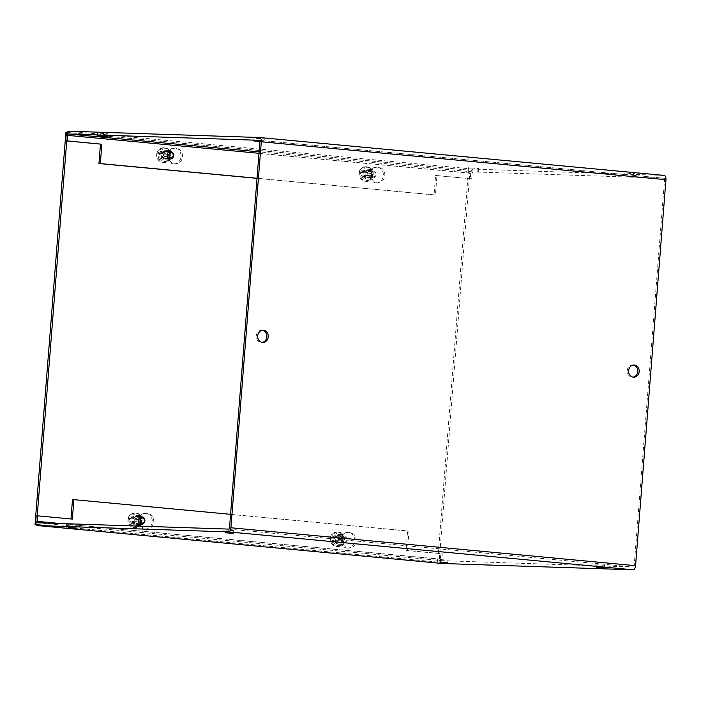 <?xml version="1.0" encoding="UTF-8"?>
<svg xmlns="http://www.w3.org/2000/svg" width="701" height="701" viewBox="0 0 701 701"><rect width="100%" height="100%" fill="white"/><g stroke="black" fill="none" stroke-linecap="round" stroke-linejoin="round"><path stroke-width="0.53" stroke-dasharray="3.5 2.63" d="M375.85 182.838A7.921 6.87 91.9 0 0 376.209 182.856A7.921 6.87 91.9 0 0 383.333 175.381A7.921 6.87 91.9 0 0 377.094 167.048A7.921 6.87 91.9 0 0 376.735 167.031A7.921 6.87 91.9 0 0 371.46 169.581L367.683 169.221A4.881 4.232 91.9 0 0 367.455 169.213A4.881 4.232 91.9 0 0 363.074 173.813A4.881 4.232 91.9 0 0 366.912 178.948L370.698 179.298A7.921 6.87 91.9 0 0 375.85 182.838M372.205 179.351L368.428 178.992A4.881 4.232 -88.1 0 1 364.581 173.866A4.881 4.232 -88.1 0 1 368.971 169.256A4.881 4.232 -88.1 0 1 369.19 169.274L372.967 169.624A7.921 6.87 -88.1 0 1 378.242 167.075A7.921 6.87 -88.1 0 1 378.601 167.101A7.921 6.87 -88.1 0 1 384.84 175.425A7.921 6.87 -88.1 0 1 377.716 182.908A7.921 6.87 -88.1 0 1 377.357 182.882A7.921 6.87 -88.1 0 1 372.205 179.351L370.698 179.298M347.109 548.059A7.921 6.87 91.9 0 0 347.459 548.086A7.921 6.87 91.9 0 0 354.583 540.602A7.921 6.87 91.9 0 0 348.344 532.278A7.921 6.87 91.9 0 0 347.985 532.252A7.921 6.87 91.9 0 0 342.719 534.802L338.933 534.451A4.881 4.232 91.9 0 0 338.714 534.434A4.881 4.232 91.9 0 0 334.333 539.043A4.881 4.232 91.9 0 0 338.171 544.169L341.948 544.528A7.921 6.87 91.9 0 0 347.109 548.059M343.464 544.572L339.678 544.221A4.881 4.232 -88.1 0 1 335.84 539.095A4.881 4.232 -88.1 0 1 340.23 534.486A4.881 4.232 -88.1 0 1 340.449 534.504L344.226 534.854A7.921 6.87 -88.1 0 1 349.501 532.304A7.921 6.87 -88.1 0 1 349.86 532.331A7.921 6.87 -88.1 0 1 356.099 540.655A7.921 6.87 -88.1 0 1 348.975 548.138A7.921 6.87 -88.1 0 1 348.616 548.112A7.921 6.87 -88.1 0 1 343.464 544.572L341.948 544.528M173.506 163.876A7.921 6.87 91.9 0 0 173.866 163.903A7.921 6.87 91.9 0 0 180.989 156.419A7.921 6.87 91.9 0 0 174.751 148.095A7.921 6.87 91.9 0 0 174.391 148.069A7.921 6.87 91.9 0 0 169.116 150.619L165.34 150.268A4.881 4.232 91.9 0 0 165.121 150.251A4.881 4.232 91.9 0 0 160.731 154.86A4.881 4.232 91.9 0 0 164.569 159.986L168.354 160.345A7.921 6.87 91.9 0 0 173.506 163.876M169.861 160.389L166.084 160.038A4.881 4.232 -88.1 0 1 162.246 154.912A4.881 4.232 -88.1 0 1 166.628 150.303A4.881 4.232 -88.1 0 1 166.847 150.321L170.623 150.671A7.921 6.87 -88.1 0 1 175.898 148.121A7.921 6.87 -88.1 0 1 176.258 148.148A7.921 6.87 -88.1 0 1 182.497 156.472A7.921 6.87 -88.1 0 1 175.373 163.955A7.921 6.87 -88.1 0 1 175.013 163.929A7.921 6.87 -88.1 0 1 169.861 160.389L168.354 160.345M144.765 529.106A7.921 6.87 91.9 0 0 145.125 529.132A7.921 6.87 91.9 0 0 152.24 521.649A7.921 6.87 91.9 0 0 146.001 513.325A7.921 6.87 91.9 0 0 145.642 513.298A7.921 6.87 91.9 0 0 140.375 515.848L136.59 515.498A4.881 4.232 91.9 0 0 136.371 515.48A4.881 4.232 91.9 0 0 131.99 520.089A4.881 4.232 91.9 0 0 135.828 525.215L139.604 525.566A7.921 6.87 91.9 0 0 144.765 529.106M141.12 525.619L137.343 525.268A4.881 4.232 -88.1 0 1 133.497 520.133A4.881 4.232 -88.1 0 1 137.887 515.533A4.881 4.232 -88.1 0 1 138.106 515.542L141.882 515.901A7.921 6.87 -88.1 0 1 147.157 513.351A7.921 6.87 -88.1 0 1 147.517 513.369A7.921 6.87 -88.1 0 1 153.756 521.702A7.921 6.87 -88.1 0 1 146.632 529.176A7.921 6.87 -88.1 0 1 146.272 529.159A7.921 6.87 -88.1 0 1 141.12 525.619L139.604 525.566M65.894 132.384L468.461 170.098L437.608 562.053L36.198 524.444M66.946 132.419L468.461 170.098M36.163 524.374L37.232 515.822M66.744 140.936L67.41 132.436M437.608 562.053L36.557 524.392M469.968 170.15L439.124 562.106M372.967 169.624L371.46 169.581M344.226 534.854L342.719 534.802M170.623 150.671L169.116 150.619M141.882 515.901L140.375 515.848M633.406 365.046A6.099 5.293 91.9 0 0 632.985 364.984A6.099 5.293 91.9 0 0 632.705 364.967A6.099 5.293 91.9 0 0 627.229 370.724A6.099 5.293 91.9 0 0 632.03 377.138A6.099 5.293 91.9 0 0 632.302 377.156A6.099 5.293 91.9 0 0 633.003 377.12M262.472 330.294A6.099 5.293 91.9 0 0 262.051 330.232A6.099 5.293 91.9 0 0 261.78 330.215A6.099 5.293 91.9 0 0 256.294 335.972A6.099 5.293 91.9 0 0 261.096 342.386A6.099 5.293 91.9 0 0 261.377 342.403A6.099 5.293 91.9 0 0 262.069 342.368M627.465 173.182L635.211 173.682L627.465 173.182M627.246 175.986L634.992 176.477L627.246 175.986M471.054 168.012L478.801 168.503L471.054 168.012M470.827 170.807L478.581 171.298L470.827 170.807M256.531 138.439L264.286 138.929L256.531 138.439M259.913 141.532L264.067 141.725L259.896 141.269M100.12 133.26L107.866 133.751L100.12 133.26M440.228 559.6L447.983 560.09L440.228 559.6M596.647 564.769L604.393 565.269L596.647 564.769M69.303 524.847L77.049 525.338L69.303 524.847M225.713 530.026L233.468 530.517L225.713 530.026M137.457 523.849A3.452 2.997 91.9 0 0 137.615 523.857A3.452 2.997 91.9 0 0 140.717 520.598A3.452 2.997 91.9 0 0 138.001 516.961A3.452 2.997 91.9 0 0 137.843 516.952A3.452 2.997 91.9 0 0 134.741 520.212A3.452 2.997 91.9 0 0 137.457 523.849M138.859 523.892A3.452 2.997 91.9 0 0 139.008 523.901A3.452 2.997 91.9 0 0 142.119 520.641A3.452 2.997 91.9 0 0 139.394 517.014A3.452 2.997 91.9 0 0 139.236 517.005A3.452 2.997 91.9 0 0 136.134 520.265A3.452 2.997 91.9 0 0 138.859 523.892M339.783 542.802A3.452 2.997 91.9 0 0 339.941 542.811A3.452 2.997 91.9 0 0 343.043 539.551A3.452 2.997 91.9 0 0 340.327 535.923A3.452 2.997 91.9 0 0 340.169 535.906A3.452 2.997 91.9 0 0 337.067 539.174A3.452 2.997 91.9 0 0 339.783 542.802M341.177 542.846A3.452 2.997 91.9 0 0 341.334 542.854A3.452 2.997 91.9 0 0 344.445 539.595A3.452 2.997 91.9 0 0 341.72 535.967A3.452 2.997 91.9 0 0 341.562 535.958A3.452 2.997 91.9 0 0 338.46 539.218A3.452 2.997 91.9 0 0 341.177 542.846M166.207 158.619A3.452 2.997 91.9 0 0 166.365 158.628A3.452 2.997 91.9 0 0 169.467 155.368A3.452 2.997 91.9 0 0 166.742 151.74A3.452 2.997 91.9 0 0 166.593 151.731A3.452 2.997 91.9 0 0 163.482 154.991A3.452 2.997 91.9 0 0 166.207 158.619M167.6 158.663A3.452 2.997 91.9 0 0 167.758 158.671A3.452 2.997 91.9 0 0 170.86 155.412A3.452 2.997 91.9 0 0 168.144 151.784A3.452 2.997 91.9 0 0 167.986 151.775A3.452 2.997 91.9 0 0 164.875 155.035A3.452 2.997 91.9 0 0 167.6 158.663M368.533 177.572A3.452 2.997 91.9 0 0 368.682 177.581A3.452 2.997 91.9 0 0 371.793 174.321A3.452 2.997 91.9 0 0 369.068 170.694A3.452 2.997 91.9 0 0 368.919 170.685A3.452 2.997 91.9 0 0 365.808 173.944A3.452 2.997 91.9 0 0 368.533 177.572M369.926 177.625A3.452 2.997 91.9 0 0 370.084 177.633A3.452 2.997 91.9 0 0 373.186 174.365A3.452 2.997 91.9 0 0 370.47 170.737A3.452 2.997 91.9 0 0 370.312 170.729A3.452 2.997 91.9 0 0 367.201 173.988A3.452 2.997 91.9 0 0 369.926 177.625M228.719 529.097L633.371 567.013L442.384 560.686A1.402 0.701 -84.6 0 0 442.384 560.686A1.402 0.701 -84.6 0 1 441.796 559.267L442.235 553.746L440.841 553.702L440.403 559.223A4.215 2.094 -84.6 0 0 442.042 563.473M633.371 567.013A1.402 0.701 -84.6 0 0 634.177 565.637L229.525 527.722M259.905 141.733L664.557 179.649L634.177 565.637M664.557 179.649A1.402 0.701 -84.6 0 0 663.987 178.22A1.402 0.701 -84.6 0 0 663.97 178.22L259.335 140.314M664.189 175.425L473.201 169.099A4.215 2.094 -84.6 0 0 470.783 173.235L470.345 178.755L471.738 178.799L472.176 173.278A1.402 0.701 -84.6 0 1 472.982 171.903L663.97 178.22L259.361 140.314M230.576 514.332L408.99 531.051L407.456 550.487L442.235 553.746M72.352 519.091L36.189 515.787M72.492 499.603L407.596 530.999L406.063 550.443L440.841 553.702M470.345 178.755L435.575 175.495L434.042 194.931L257.022 178.352M471.738 178.799L436.968 175.539L435.435 194.983L257.03 178.264M406.063 550.443L407.456 550.487M436.968 175.539L435.575 175.495M407.596 530.999L408.99 531.051M435.435 194.983L434.042 194.931M135.714 526.67C142.75 527.687 143.801 514.341 136.713 514.035C129.667 513.018 128.616 526.363 135.714 526.67M135.854 521.702L140.384 522.035L134.39 521.562L135.854 521.702L132.524 524.033L129.597 521.115L131.069 521.255L132.577 523.323L134.39 521.562M140.559 519.704L134.574 519.231L140.559 519.704A7.264 6.309 -88.1 0 1 140.384 522.035M136.502 516.663A3.707 3.216 91.9 0 0 136.336 516.655A3.707 3.216 91.9 0 0 132.997 520.151A3.707 3.216 91.9 0 0 135.924 524.05A3.707 3.216 91.9 0 0 136.09 524.059A3.707 3.216 91.9 0 0 139.42 520.554A3.707 3.216 91.9 0 0 136.502 516.663M129.781 518.784L132.708 518.968L129.781 518.784L133.12 516.453L136.038 519.371M127.959 518.556L128.169 518.547A7.264 6.309 -88.1 0 0 127.985 520.878L127.775 520.887C128.265 524.69 130.316 526.924 133.935 527.59L134.32 527.608A7.317 6.344 91.9 0 0 140.901 520.703A7.317 6.344 91.9 0 0 135.135 513.009A7.317 6.344 91.9 0 0 134.802 512.992A7.317 6.344 91.9 0 0 128.23 519.897A7.317 6.344 91.9 0 0 133.987 527.59A7.317 6.344 91.9 0 0 134.32 527.608L135.486 527.651A7.317 6.344 91.9 0 0 142.066 520.738A7.317 6.344 91.9 0 0 136.301 513.053A7.317 6.344 91.9 0 0 135.968 513.027A7.317 6.344 91.9 0 0 129.387 519.94A7.317 6.344 91.9 0 0 135.153 527.625A7.317 6.344 91.9 0 0 135.486 527.651C142.496 528.335 145.773 515.007 136.318 513.053L134.802 512.992C131.262 513.158 128.975 515.016 127.959 518.556M131.069 521.255L129.597 521.115M134.574 519.231L133.059 517.163L131.253 518.924M132.577 523.323L134.031 523.367L135.836 521.614M132.708 518.968L134.513 517.215L136.02 519.283M134.031 523.367L132.524 521.299M133.059 517.163L134.513 517.215M164.455 161.449C171.5 162.466 172.551 149.12 165.454 148.814C158.417 147.797 157.366 161.134 164.455 161.449M164.604 156.472L169.125 156.814L163.131 156.341L164.604 156.472L161.265 158.803L158.347 155.885L159.81 156.025L161.318 158.093L163.131 156.341M169.309 154.474L163.315 154.001L169.309 154.474A7.264 6.309 -88.1 0 1 169.125 156.814M165.243 151.434A3.707 3.216 91.9 0 0 165.077 151.425A3.707 3.216 91.9 0 0 161.747 154.921A3.707 3.216 91.9 0 0 164.665 158.82A3.707 3.216 91.9 0 0 164.831 158.829A3.707 3.216 91.9 0 0 168.161 155.333A3.707 3.216 91.9 0 0 165.243 151.434M158.531 153.554L161.449 153.738L158.531 153.554L161.861 151.223L164.788 154.141M156.7 153.326L156.91 153.317A7.264 6.309 -88.1 0 0 156.726 155.648L156.516 155.666C157.006 159.469 159.066 161.694 162.685 162.36L163.07 162.387A7.317 6.344 91.9 0 0 169.642 155.473A7.317 6.344 91.9 0 0 163.885 147.78A7.317 6.344 91.9 0 0 163.552 147.762A7.317 6.344 91.9 0 0 156.971 154.676A7.317 6.344 91.9 0 0 162.737 162.36A7.317 6.344 91.9 0 0 163.07 162.387L164.227 162.422A7.317 6.344 91.9 0 0 170.807 155.508A7.317 6.344 91.9 0 0 165.042 147.823A7.317 6.344 91.9 0 0 164.709 147.797A7.317 6.344 91.9 0 0 158.137 154.711A7.317 6.344 91.9 0 0 163.894 162.404A7.317 6.344 91.9 0 0 164.227 162.422C171.246 163.114 174.514 149.777 165.059 147.823L163.552 147.762C160.003 147.937 157.725 149.786 156.7 153.326M159.81 156.025L158.347 155.885M163.315 154.001L161.808 151.933L159.994 153.694M161.318 158.093L162.772 158.146L164.586 156.384M161.449 153.738L163.263 151.986L164.77 154.054M162.772 158.146L161.265 156.078M161.808 151.933L163.263 151.986M338.057 545.632C345.094 546.649 346.145 533.303 339.047 532.997C332.011 531.98 330.96 545.325 338.057 545.632M338.197 540.655L342.719 540.997L336.734 540.524L338.197 540.655L334.868 542.986L331.941 540.077L333.413 540.208L334.92 542.276L336.734 540.524M342.903 538.666L336.909 538.184L342.903 538.666A7.264 6.309 -88.1 0 1 342.719 540.997M338.846 535.617A3.707 3.216 91.9 0 0 338.679 535.608A3.707 3.216 91.9 0 0 335.341 539.104A3.707 3.216 91.9 0 0 338.259 543.003A3.707 3.216 91.9 0 0 338.434 543.012A3.707 3.216 91.9 0 0 341.764 539.516A3.707 3.216 91.9 0 0 338.846 535.617M343.735 543.187A3.707 3.216 -88.1 0 1 340.817 539.288A3.707 3.216 -88.1 0 1 344.147 535.792A3.707 3.216 -88.1 0 1 344.322 535.801A3.707 3.216 -88.1 0 1 347.24 539.7A3.707 3.216 -88.1 0 1 343.902 543.196A3.707 3.216 -88.1 0 1 343.735 543.187M344.41 542.039A2.532 2.199 -88.1 0 1 344.804 536.984A2.532 2.199 -88.1 0 1 344.41 542.039M332.125 537.737L335.052 537.93L332.125 537.737L335.464 535.406L338.381 538.324M330.294 537.518L330.513 537.501A7.264 6.309 -88.1 0 0 330.329 539.831L330.11 539.849C330.6 543.652 332.66 545.877 336.278 546.543L336.664 546.57A7.317 6.344 91.9 0 0 343.245 539.656A7.317 6.344 91.9 0 0 337.479 531.971A7.317 6.344 91.9 0 0 337.146 531.945A7.317 6.344 91.9 0 0 330.574 538.859A7.317 6.344 91.9 0 0 336.331 546.543A7.317 6.344 91.9 0 0 336.664 546.57L337.829 546.605A7.317 6.344 91.9 0 0 344.401 539.7A7.317 6.344 91.9 0 0 338.644 532.006A7.317 6.344 91.9 0 0 338.311 531.989A7.317 6.344 91.9 0 0 331.731 538.894A7.317 6.344 91.9 0 0 337.496 546.587A7.317 6.344 91.9 0 0 337.829 546.605C344.839 547.297 348.117 533.969 338.653 532.006L337.146 531.945C333.606 532.12 331.319 533.969 330.294 537.518M333.413 540.208L331.941 540.077M336.909 538.184L335.402 536.116L333.597 537.877M334.92 542.276L336.375 542.329L338.18 540.567M335.052 537.93L336.857 536.169L338.364 538.237M336.375 542.329L334.868 540.261M335.402 536.116L336.857 536.169M366.798 180.402C373.843 181.419 374.886 168.074 367.797 167.767C360.752 166.75 359.709 180.096 366.798 180.402M366.947 175.434L371.469 175.767L365.475 175.294L366.947 175.434L363.609 177.765L360.691 174.847L362.154 174.987L363.661 177.055L365.475 175.294M371.653 173.436L365.659 172.963L371.653 173.436A7.264 6.309 -88.1 0 1 371.469 175.767M367.587 170.387A3.707 3.216 91.9 0 0 367.42 170.378A3.707 3.216 91.9 0 0 364.091 173.883A3.707 3.216 91.9 0 0 367.009 177.774A3.707 3.216 91.9 0 0 367.175 177.791A3.707 3.216 91.9 0 0 370.505 174.286A3.707 3.216 91.9 0 0 367.587 170.387M372.485 177.958A3.707 3.216 -88.1 0 1 369.558 174.058A3.707 3.216 -88.1 0 1 372.897 170.562A3.707 3.216 -88.1 0 1 373.063 170.571A3.707 3.216 -88.1 0 1 375.981 174.47A3.707 3.216 -88.1 0 1 372.652 177.966A3.707 3.216 -88.1 0 1 372.485 177.958M373.151 176.81A2.532 2.199 -88.1 0 1 373.554 171.754A2.532 2.199 -88.1 0 1 373.151 176.81M360.866 172.516L363.793 172.7L360.866 172.516L364.205 170.185L367.122 173.094M359.043 172.288L359.254 172.271A7.264 6.309 -88.1 0 0 359.07 174.602L358.859 174.619C359.35 178.422 361.401 180.656 365.028 181.314L365.405 181.34A7.317 6.344 91.9 0 0 371.986 174.435A7.317 6.344 91.9 0 0 366.229 166.742A7.317 6.344 91.9 0 0 365.896 166.715A7.317 6.344 91.9 0 0 359.315 173.629A7.317 6.344 91.9 0 0 365.081 181.322A7.317 6.344 91.9 0 0 365.405 181.34L366.57 181.375A7.317 6.344 91.9 0 0 373.151 174.47A7.317 6.344 91.9 0 0 367.385 166.777A7.317 6.344 91.9 0 0 367.052 166.759A7.317 6.344 91.9 0 0 360.48 173.664A7.317 6.344 91.9 0 0 366.237 181.357A7.317 6.344 91.9 0 0 366.57 181.375C373.589 182.067 376.858 168.739 367.403 166.777L365.896 166.715C362.347 166.891 360.069 168.748 359.043 172.288M362.154 174.987L360.691 174.847M365.659 172.963L364.152 170.895L362.338 172.648M363.661 177.055L365.116 177.099L366.93 175.338M363.793 172.7L365.607 170.939L367.114 173.007M365.116 177.099L363.609 175.031M364.152 170.895L365.607 170.939M367.683 169.221L369.19 169.274M368.428 178.992L366.912 178.948M338.933 534.451L340.449 534.504M339.678 544.221L338.171 544.169M165.34 150.268L166.847 150.321M166.084 160.038L164.569 159.986M136.59 515.498L138.106 515.542M137.343 525.268L135.828 525.215M473.201 169.099L68.549 131.192M442.384 560.686L37.731 522.78L442.366 560.686M441.796 559.267L60.312 523.524M440.403 559.223L35.751 521.307M470.783 173.235L66.131 135.319M258.993 153.3L472.176 173.278M472.982 171.903L259.107 151.863M377.716 182.908L376.209 182.856M348.975 548.138L347.459 548.086M175.373 163.955L173.866 163.903M146.632 529.176L145.125 529.132M378.242 167.075L376.735 167.031M368.971 169.256L367.455 169.213M349.501 532.304L347.985 532.252M340.23 534.486L338.714 534.434M175.898 148.121L174.391 148.069M166.628 150.303L165.121 150.251M147.157 513.351L145.642 513.298M137.887 515.533L136.371 515.48M633.695 377.199L632.302 377.156M262.77 342.447L261.377 342.403M634.992 176.477L635.211 173.682M478.581 171.298L478.801 168.503M264.067 141.725L264.286 138.929M107.647 136.546L107.866 133.751M447.983 560.09L447.764 562.885M604.393 565.269L604.174 568.064M77.049 525.338L76.83 528.133M233.468 530.517L233.249 533.312M139.008 523.901L137.615 523.857M341.334 542.854L339.941 542.811M167.758 158.671L166.365 158.628M370.084 177.633L368.682 177.581M634.098 365.011L632.705 364.967M263.173 330.259L261.78 330.215M624.652 175.662L624.871 172.867M468.233 170.483L468.452 167.688M253.718 140.91L253.937 138.115M97.308 135.731L97.527 132.936M437.634 559.275L437.415 562.071M594.054 564.454L593.835 567.249M66.709 524.523L66.49 527.318M223.12 529.702L222.9 532.497M139.236 517.005L137.843 516.952M341.562 535.958L340.169 535.906M167.986 151.775L166.593 151.731M370.312 170.729L368.919 170.685M338.679 535.608L344.147 535.792M338.434 543.012L343.902 543.196M367.42 170.378L372.897 170.562M367.175 177.791L372.652 177.966"/><path stroke-width="1.05" d="M36.198 524.444L35.05 524.339L65.894 132.384L66.946 132.419M37.232 515.822L66.744 140.936M35.05 524.339L36.163 524.374M633.003 377.12A6.099 5.293 91.9 0 0 637.796 371.232A6.099 5.293 91.9 0 0 633.406 365.046M633.424 377.182A6.099 5.293 91.9 0 0 633.695 377.199A6.099 5.293 91.9 0 0 639.181 371.442A6.099 5.293 91.9 0 0 634.379 365.028A6.099 5.293 91.9 0 0 634.098 365.011A6.099 5.293 91.9 0 0 628.622 370.768A6.099 5.293 91.9 0 0 633.424 377.182M262.069 342.368A6.099 5.293 91.9 0 0 266.862 336.48A6.099 5.293 91.9 0 0 262.472 330.294M262.489 342.43A6.099 5.293 91.9 0 0 262.77 342.447A6.099 5.293 91.9 0 0 268.246 336.69A6.099 5.293 91.9 0 0 263.445 330.276A6.099 5.293 91.9 0 0 263.173 330.259A6.099 5.293 91.9 0 0 257.688 336.024A6.099 5.293 91.9 0 0 262.489 342.43M259.896 141.269L253.718 140.91L259.913 141.532M99.901 136.055L107.647 136.546L99.901 136.055M440.009 562.395L447.764 562.885L440.009 562.395M596.428 567.573L604.174 568.064L596.428 567.573M69.084 527.643L76.83 528.133L69.084 527.643M225.494 532.821L233.249 533.312L225.494 532.821M230.918 527.765L261.298 141.777L665.95 179.693L635.57 565.681L230.918 527.765A4.215 2.094 95.4 0 1 228.5 531.901L37.512 525.575A4.215 2.094 95.4 0 1 37.451 525.575A4.215 2.094 95.4 0 1 35.751 521.307L36.189 515.787L37.582 515.831L37.144 521.351A1.402 0.701 95.4 0 0 37.714 522.78L228.719 529.097A1.402 0.701 95.4 0 0 229.525 527.722L259.905 141.733A1.402 0.701 95.4 0 0 259.335 140.314L68.33 133.987A1.402 0.701 95.4 0 0 67.524 135.363L67.086 140.883L65.692 140.84L66.131 135.319A4.215 2.094 95.4 0 1 68.549 131.192L259.536 137.51A4.215 2.094 95.4 0 1 259.598 137.519A4.215 2.094 95.4 0 1 261.298 141.777M665.95 179.693A4.215 2.094 -84.6 0 0 664.25 175.425A4.215 2.094 -84.6 0 0 664.189 175.425L259.659 137.527M442.042 563.473A4.215 2.094 -84.6 0 0 442.103 563.481A4.215 2.094 -84.6 0 0 442.165 563.49L633.152 569.808A4.215 2.094 -84.6 0 0 635.57 565.681M37.582 515.831L72.352 519.091L73.885 499.655L230.576 514.332M70.967 518.959L72.492 499.603L73.885 499.655M257.022 178.352L98.937 163.535L100.471 144.099L65.692 140.84M100.471 144.099L67.086 140.883M257.03 178.264L100.331 163.587L101.864 144.143M98.937 163.535L100.331 163.587M141.392 524.225A3.707 3.216 -88.1 0 1 138.474 520.335A3.707 3.216 -88.1 0 1 141.804 516.83A3.707 3.216 -88.1 0 1 141.979 516.839A3.707 3.216 -88.1 0 1 144.897 520.738A3.707 3.216 -88.1 0 1 141.558 524.243A3.707 3.216 -88.1 0 1 141.392 524.225M142.066 523.086A2.532 2.199 -88.1 0 1 142.469 518.03A2.532 2.199 -88.1 0 1 142.066 523.086M170.141 159.004A3.707 3.216 -88.1 0 1 167.215 155.105A3.707 3.216 -88.1 0 1 170.553 151.609A3.707 3.216 -88.1 0 1 170.72 151.618A3.707 3.216 -88.1 0 1 173.638 155.508A3.707 3.216 -88.1 0 1 170.308 159.013A3.707 3.216 -88.1 0 1 170.141 159.004M170.807 157.856A2.532 2.199 -88.1 0 1 171.21 152.8A2.532 2.199 -88.1 0 1 170.807 157.856M228.5 531.901L633.152 569.808M60.312 523.524L37.144 521.351M442.165 563.49L37.512 525.575M67.524 135.363L258.993 153.3M259.107 151.863L68.33 133.987M664.25 175.425L259.598 137.519M37.451 525.575L442.103 563.481M136.336 516.655L141.804 516.83M136.09 524.059L141.558 524.243M165.077 151.425L170.553 151.609M164.831 158.829L170.308 159.013"/></g></svg>

